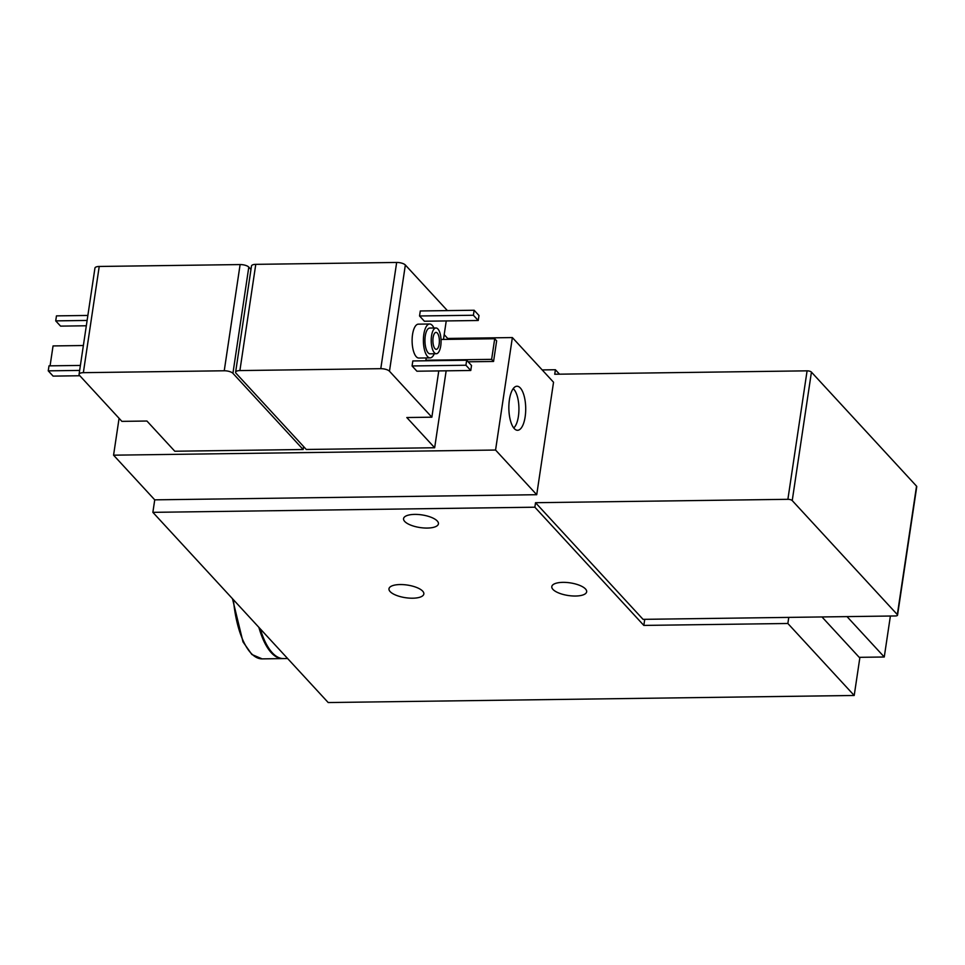 <?xml version="1.0" encoding="UTF-8"?>
<svg xmlns="http://www.w3.org/2000/svg" width="965" height="965" viewBox="0 0 965 965"><rect width="100%" height="100%" fill="white"/><g stroke="black" fill="none" stroke-linecap="round" stroke-linejoin="round"><path stroke-width="1.45" d="M328.197 702.544L152.868 512.343L534.863 507.204L643.836 625.417L787.862 623.486L854.206 695.476L328.197 702.544M119.081 418.315L113.568 455.178L154.738 499.846L152.868 512.343M303.601 446.554L303.155 449.509L174.786 451.234L146.933 421.03L121.892 421.367L79.504 375.385A6.779 2.461 8.5 0 1 79.07 374.299A6.779 2.461 8.5 0 1 83.352 372.671L224.242 370.777A6.779 2.461 8.5 0 1 232.927 373.322L303.155 449.509M446.156 370.825L434.66 447.748L306.291 449.473L236.063 373.286A6.779 2.461 8.5 0 1 235.617 372.201A6.779 2.461 8.5 0 1 239.899 370.572L380.789 368.678A6.779 2.461 8.5 0 1 389.474 371.223L431.862 417.194L406.808 417.531L434.66 447.748M447.688 338.45L512.367 337.569L495.564 450.04L113.568 455.178M542.173 369.921L555.406 369.74L554.73 374.239L807.09 370.837A3.39 1.23 8.5 0 1 811.432 372.116L916.533 486.131A3.39 1.23 8.5 0 1 916.75 486.674L897.547 615.139A3.39 1.23 8.5 0 1 895.411 615.96L643.052 619.349L535.527 502.705L534.863 507.204M644.741 619.325L643.836 625.417M555.406 369.74L559.483 374.167M514.249 428.569A22.026 8.432 -90.8 0 1 508.965 403.961A22.026 8.432 -90.8 0 1 516.987 386.229A22.026 8.432 -90.8 0 1 525.708 408.147A22.026 8.432 -90.8 0 1 517.578 430.281A22.026 8.432 -90.8 0 1 514.249 428.569M495.564 450.04L536.721 494.707L553.536 382.237L512.367 337.569M422.694 591.159A17.623 6.393 -171.5 0 0 403.672 584.657A17.623 6.393 -171.5 0 0 388.979 588.771A17.623 6.393 -171.5 0 0 405.469 597.697A17.623 6.393 -171.5 0 0 423.84 593.982A17.623 6.393 -171.5 0 0 422.694 591.159M437.278 521.016A17.623 6.393 -171.5 0 0 418.267 514.502A17.623 6.393 -171.5 0 0 403.563 518.627A17.623 6.393 -171.5 0 0 420.052 527.553A17.623 6.393 -171.5 0 0 438.424 523.838A17.623 6.393 -171.5 0 0 437.278 521.016M585.502 588.976A17.623 6.393 -171.5 0 0 566.491 582.462A17.623 6.393 -171.5 0 0 551.799 586.587A17.623 6.393 -171.5 0 0 568.276 595.514A17.623 6.393 -171.5 0 0 586.66 591.798A17.623 6.393 -171.5 0 0 585.502 588.976M788.767 617.395L787.862 623.486M847.029 616.611L884.266 656.996L859.212 657.334L821.987 616.949M859.912 657.322L854.206 695.476M426.216 357.943L425.879 360.234L491.631 359.354L493.561 361.453L468.109 361.803M470.775 370.488L471.523 365.494L466.674 360.234L412.827 360.958L412.079 365.964L465.926 365.24L470.775 370.488L416.916 371.211L412.079 365.964M478.242 320.501L478.99 315.507L474.141 310.248L420.294 310.971L419.546 315.977L473.393 315.253L478.242 320.501L424.383 321.224L419.546 315.977M430.101 357.894L418.834 358.039A16.948 6.49 -90.8 0 1 416.265 356.712A16.948 6.49 -90.8 0 1 412.2 337.786A16.948 6.49 -90.8 0 1 418.376 324.156L429.642 323.999A16.948 6.49 89.2 0 0 423.394 341.031A16.948 6.49 89.2 0 0 430.101 357.894A16.948 6.49 89.2 0 0 434.262 353.769M446.24 320.935L443.478 339.427M438.773 370.922L431.862 417.194M235.617 372.201L251.491 265.978A6.779 2.461 8.5 0 1 255.773 264.35L396.663 262.456A6.779 2.461 8.5 0 1 405.348 265.001L447.398 310.609M444.19 334.65L448.532 339.354M79.07 374.299L94.944 268.077A6.779 2.461 8.5 0 1 99.226 266.461L240.116 264.567A6.779 2.461 8.5 0 1 248.801 267.1L250.972 269.452M890.393 616.02L884.266 656.996M535.527 502.705L787.886 499.315A3.39 1.23 8.5 0 1 792.229 500.582L897.329 614.596A3.39 1.23 8.5 0 1 897.547 615.139M154.738 499.846L536.721 494.707M433.912 328.016A16.948 6.49 89.2 0 0 432.211 325.326A16.948 6.49 89.2 0 0 429.642 323.999M435.963 327.979L429.702 328.064A12.883 4.934 89.2 0 0 424.95 341.007A12.883 4.934 89.2 0 0 430.052 353.817L436.313 353.733A12.883 4.934 89.2 0 0 441.005 343.371A12.883 4.934 89.2 0 0 437.917 328.993A12.883 4.934 89.2 0 0 435.963 327.979A12.883 4.934 89.2 0 0 431.21 340.922A12.883 4.934 89.2 0 0 436.313 353.733M437.302 333.046A8.468 3.245 89.2 0 0 436.023 332.382A8.468 3.245 89.2 0 0 432.899 340.898A8.468 3.245 89.2 0 0 436.252 349.33A8.468 3.245 89.2 0 0 439.34 342.515A8.468 3.245 89.2 0 0 437.302 333.046M474.141 310.248L473.393 315.253M466.674 360.234L465.926 365.24M441.017 339.463L494.707 338.739L491.631 359.354M494.707 338.739L496.649 340.838L493.561 361.453M79.842 375.747L53.099 376.109L48.25 370.85L79.649 370.427M80.385 365.433L48.998 365.856L48.25 370.85M86.319 325.772L60.566 326.122L55.717 320.875L87.115 320.452M87.863 315.446L56.465 315.869L55.717 320.875M50.071 365.844L53.051 345.928L83.364 345.518M513.211 388.654A20.675 7.913 -90.8 0 1 514.043 389.486A20.675 7.913 -90.8 0 1 518.929 408.231A20.675 7.913 -90.8 0 1 514.55 427.109A20.675 7.913 -90.8 0 1 513.742 427.965M258.861 627.322A74.57 28.54 89.2 0 0 282.612 658.6A74.57 28.54 89.2 0 0 283.083 658.588M260.248 628.818A74.57 28.54 89.2 0 0 283.553 658.588L287.63 658.528M405.348 265.001L389.474 371.223M255.773 264.35L239.899 370.572M396.663 262.456L380.789 368.678M248.801 267.1L232.927 373.322M240.116 264.567L224.242 370.777M99.226 266.461L83.352 372.671M811.432 372.116L792.229 500.582M807.09 370.837L787.886 499.315M916.533 486.131L897.329 614.596M233.397 599.699A74.57 28.54 89.2 0 0 262.154 658.878L282.612 658.6M514.043 389.486L513.259 388.581M514.55 427.109L513.79 428.038M232.481 598.698L242.987 641.87L251.853 654.487L262.154 658.878"/></g></svg>
